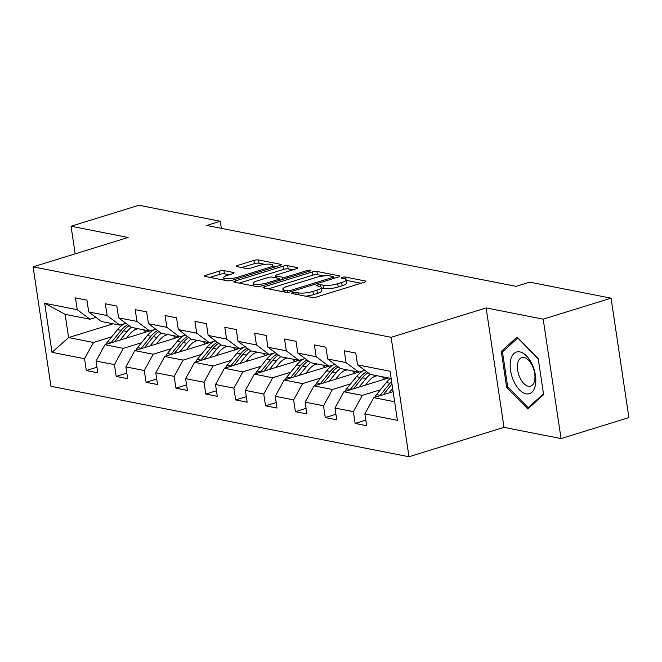 <?xml version="1.0" encoding="UTF-8"?>
<svg xmlns="http://www.w3.org/2000/svg" width="662" height="662" viewBox="0 0 662 662"><rect width="100%" height="100%" fill="white"/><g stroke="black" fill="none" stroke-linecap="round" stroke-linejoin="round"><path stroke-width="0.99" d="M292.621 292.687A2.309 0.538 -8.5 0 0 291.652 293.291A2.309 0.538 -8.5 0 0 292.066 293.523L312.034 297.453A3.293 0.77 -8.5 0 0 316.577 296.998L364.539 282.169A3.293 0.77 -8.5 0 0 365.912 281.309A3.293 0.77 -8.5 0 0 365.325 280.978L345.357 277.047A2.309 0.538 -8.5 0 0 342.171 277.361A2.309 0.538 -8.5 0 0 341.211 277.966A2.309 0.538 -8.5 0 0 341.625 278.197L344.207 278.702A10.542 2.458 -8.5 0 1 346.11 279.786A10.542 2.458 -8.5 0 1 341.691 282.525L337.703 283.766A10.542 2.458 -8.5 0 1 323.155 285.214L320.573 284.71A2.309 0.538 -8.5 0 0 317.396 285.024A2.309 0.538 -8.5 0 0 316.428 285.628A2.309 0.538 -8.5 0 0 316.841 285.86L319.432 286.373A10.542 2.458 -8.5 0 1 321.327 287.449A10.542 2.458 -8.5 0 1 316.916 290.188L312.919 291.429A10.542 2.458 -8.5 0 1 298.38 292.877L295.798 292.372A2.309 0.538 -8.5 0 0 292.621 292.687M223.979 270.617A3.293 0.77 -8.5 0 0 219.436 271.072L205.981 275.235A3.293 0.77 -8.5 0 0 204.599 276.087A3.293 0.77 -8.5 0 0 205.195 276.426L227.372 280.796A3.293 0.77 -8.5 0 0 231.915 280.34L279.869 265.503A3.293 0.77 -8.5 0 0 281.251 264.651A3.293 0.77 -8.5 0 0 280.655 264.312L258.478 259.951A3.293 0.77 -8.5 0 0 253.935 260.398L237.683 265.429A3.293 0.77 -8.5 0 0 236.309 266.281A3.293 0.77 -8.5 0 0 236.897 266.62L246.388 268.491A3.293 0.77 -8.5 0 0 250.931 268.036L258.991 265.545A8.813 2.06 -8.5 0 1 267.903 264.121A8.813 2.06 -8.5 0 1 272.736 265.23A8.813 2.06 -8.5 0 1 269.045 267.522L237.476 277.287A8.813 2.06 -8.5 0 1 228.572 278.71A8.813 2.06 -8.5 0 1 223.731 277.601A8.813 2.06 -8.5 0 1 227.422 275.309L232.685 273.679A3.293 0.77 -8.5 0 0 234.067 272.827A3.293 0.77 -8.5 0 0 233.471 272.487L223.979 270.617L224.459 273.845A3.293 0.77 -8.5 0 0 219.916 274.3L209.986 277.37M128.105 237.468L71.049 226.238L138.904 205.253L220.272 221.265L206.701 225.469L516.103 286.356L529.683 282.161L611.051 298.173L543.196 319.158L486.14 307.929L391.134 337.314L33.1 266.852L128.105 237.468M264.428 286.737A3.293 0.77 -8.5 0 0 263.046 287.589A3.293 0.77 -8.5 0 0 263.642 287.929L285.818 292.298A3.293 0.77 -8.5 0 0 290.361 291.843L338.323 277.006A3.293 0.77 -8.5 0 0 339.697 276.153A3.293 0.77 -8.5 0 0 339.101 275.814L316.933 271.453A3.293 0.77 -8.5 0 0 312.381 271.908L264.428 286.737L264.635 288.127M256.591 286.547L234.422 282.178A3.293 0.77 -8.5 0 1 233.827 281.838A3.293 0.77 -8.5 0 1 235.2 280.986L283.162 266.149A3.293 0.77 -8.5 0 1 287.705 265.702L297.197 267.564A3.293 0.77 -8.5 0 1 297.792 267.903A3.293 0.77 -8.5 0 1 296.411 268.764L276.964 274.78A3.293 0.77 -8.5 0 0 275.582 275.632A3.293 0.77 -8.5 0 0 276.178 275.971L282.475 277.212A3.293 0.77 -8.5 0 0 287.018 276.757L307.267 270.493A2.309 0.538 -8.5 0 1 309.593 270.121A2.309 0.538 -8.5 0 1 310.859 270.41A2.309 0.538 -8.5 0 1 309.899 271.006L261.142 286.092A3.293 0.77 -8.5 0 1 256.591 286.547M391.134 337.314L408.984 456.747L50.949 386.285L33.1 266.852M96.975 367.236L86.317 370.53L97.811 372.789L96.048 361.013L114.427 364.63L116.189 376.413L127.675 378.672L125.912 366.889L144.291 370.505L146.054 382.288L157.539 384.548L155.785 372.764L174.164 376.38L175.927 388.164L187.412 390.423L185.65 378.647L204.028 382.264L205.791 394.047L217.277 396.306L215.514 384.523L233.901 388.139L235.655 399.922L247.149 402.182L245.387 390.398L263.766 394.014L265.528 405.798L277.014 408.057L275.251 396.281L293.638 399.898L295.393 411.681L306.887 413.94L305.124 402.157L323.503 405.773L325.265 417.557L336.751 419.816L334.989 408.032L353.367 411.648L355.13 423.432L366.616 425.691L364.861 413.916L397.407 420.32L390.075 371.25L357.53 364.845L355.767 353.069L344.281 350.802L346.036 362.586L358.829 372.143L340.442 368.527L327.657 358.97L325.894 347.186L314.409 344.927L316.171 356.71L328.956 366.26L310.577 362.644L297.792 353.094L296.03 341.311L284.544 339.052L286.298 350.827L299.092 360.385L280.713 356.768L267.92 347.211L266.157 335.435L254.671 333.168L256.434 344.952L269.219 354.509L250.84 350.893L238.055 341.335L236.293 329.552L224.807 327.293L226.57 339.076L239.354 348.626L220.976 345.01L208.182 335.46L206.428 323.677L194.934 321.418L196.697 333.193L209.482 342.75L191.103 339.134L178.318 329.577L176.555 317.801L165.07 315.534L166.832 327.318L179.617 336.875L161.238 333.259L148.445 323.701L146.691 311.918L135.197 309.659L136.96 321.442L149.744 330.992L131.366 327.376L118.581 317.826L116.818 306.043L105.332 303.784L107.095 315.559L119.88 325.116L101.501 321.5L88.716 311.943L86.954 300.167L75.468 297.9L77.222 309.684L90.015 319.241L65.124 314.342L68.591 337.579L93.483 342.477L111.638 336.867M86.317 370.53L84.554 358.746L52.008 352.341L44.677 303.279L77.222 309.684M88.716 311.943L107.095 315.559M118.581 317.826L136.96 321.442M148.445 323.701L166.832 327.318M178.318 329.577L196.697 333.193M208.182 335.46L226.57 339.076M238.055 341.335L256.434 344.952M267.92 347.211L286.298 350.827M297.792 353.094L316.171 356.71M327.657 358.97L346.036 362.586M141.502 342.742L123.355 348.361L104.977 344.737L149.546 330.959M165.045 335.46L167.925 334.575M125.863 323.263L119.88 325.116M104.977 344.737L96.048 361.013M123.355 348.361L114.427 364.63M171.367 348.626L153.22 354.236L134.841 350.62L179.419 336.834M194.909 341.344L197.797 340.45M155.736 329.146L149.744 330.992M134.841 350.62L125.912 366.889M153.22 354.236L144.291 370.505M201.24 354.501L183.093 360.111L164.706 356.495L209.283 342.709M224.782 347.219L227.662 346.325M185.6 335.022L179.617 336.875M164.706 356.495L155.785 372.764M183.093 360.111L174.164 376.38M231.104 360.376L212.957 365.995L194.578 362.371L239.148 348.593M254.647 353.094L257.535 352.209M215.473 340.897L209.482 342.75M194.578 362.371L185.65 378.647M212.957 365.995L204.028 382.264M260.977 366.26L242.83 371.87L224.443 368.254L269.02 354.468M284.519 358.978L287.399 358.084M245.337 346.78L239.354 348.626M224.443 368.254L215.514 384.523M242.83 371.87L233.901 388.139M290.841 372.135L272.694 377.745L254.316 374.129L298.885 360.343M314.384 364.853L317.272 363.959M275.202 352.656L269.219 354.509M254.316 374.129L245.387 390.398M272.694 377.745L263.766 394.014M320.714 378.01L302.559 383.629L284.18 380.005L328.757 366.227M344.248 370.728L347.136 369.843M305.074 358.531L299.092 360.385M284.18 380.005L275.251 396.281M302.559 383.629L293.638 399.898M350.579 383.894L332.432 389.504L314.053 385.888L358.622 372.102M374.121 376.612L377.001 375.718M334.939 364.414L328.956 366.26M314.053 385.888L305.124 402.157M332.432 389.504L323.503 405.773M380.451 389.769L362.296 395.38L343.917 391.763L388.495 377.977M364.812 370.29L358.829 372.143M343.917 391.763L334.989 408.032M362.296 395.38L353.367 411.648M394.635 401.743L373.79 397.639L393.129 391.664M391.159 378.507L370.315 374.402L357.53 364.845M373.79 397.639L364.861 413.916M486.14 307.929L503.989 427.362L561.045 438.592L543.196 319.158M561.045 438.592L628.9 417.606L611.051 298.173M71.049 226.238L75.17 253.844M503.989 427.362L408.984 456.747M221.331 228.349L220.272 221.265M135.172 329.585L138.06 328.691M113.169 323.792L68.591 337.579L52.008 352.341M95.998 317.388L90.015 319.241M44.677 303.279L65.124 314.342M93.483 342.477L84.554 358.746M365.788 420.138L355.13 423.432M335.924 414.263L325.265 417.557M306.051 408.38L295.393 411.681M276.186 402.504L265.528 405.798M246.314 396.629L235.655 399.922M216.449 390.745L205.791 394.047M186.576 384.87L175.927 388.164M156.712 378.995L146.054 382.288M126.847 373.111L116.189 376.413M517.063 337.066L501.275 351.414L506.653 387.386L527.813 409L543.601 394.66L538.231 358.688L517.063 337.066M507.903 386.997L506.653 387.386M503.939 350.595L501.275 351.414M305.554 296.179A10.542 2.458 -8.5 0 0 313.407 294.656L312.919 291.429M321.327 287.449L321.815 290.676A10.542 2.458 -8.5 0 1 317.396 293.415L313.407 294.656M346.11 279.786L346.59 283.013A10.542 2.458 -8.5 0 1 342.18 285.752L338.183 286.994A10.542 2.458 -8.5 0 1 323.644 288.442L321.418 288.003M361.013 283.262L346.193 280.34M323.892 275.955L317.412 274.68A3.293 0.77 -8.5 0 0 312.869 275.135L268.433 288.872M334.79 278.098L333.888 277.924M287.482 290.734A2.309 0.538 -8.5 0 0 290.659 290.419L332.754 277.395A2.309 0.538 -8.5 0 0 333.722 276.799A2.309 0.538 -8.5 0 0 333.309 276.559L330.586 276.021A10.542 2.458 -8.5 0 0 316.039 277.477L287.267 286.381A10.542 2.458 -8.5 0 0 282.856 289.12A10.542 2.458 -8.5 0 0 284.759 290.196L287.482 290.734L287.722 292.331M239.214 283.121L283.642 269.384L283.162 266.149M292.885 269.848L288.185 268.929A3.293 0.77 -8.5 0 0 283.642 269.384M279.496 279.753L280.787 280.009M256.782 281.019A8.813 2.06 -8.5 0 0 253.091 283.311A8.813 2.06 -8.5 0 0 257.932 284.42A8.813 2.06 -8.5 0 0 266.836 282.997L277.957 279.554A3.293 0.77 -8.5 0 0 279.339 278.702A3.293 0.77 -8.5 0 0 278.743 278.363L272.446 277.121A3.293 0.77 -8.5 0 0 267.903 277.577L256.782 281.019M229.16 274.771L224.459 273.845M264.891 264.345L258.966 263.178A3.293 0.77 -8.5 0 0 254.423 263.633L241.696 267.564M276.344 266.596L272.835 265.909M388.975 392.947L392.64 388.42M374.973 397.274A8.896 7.241 -78.9 0 1 376.512 394.626L386.31 382.545A25.677 20.894 -78.9 0 1 390.563 378.383M391.59 381.411A25.677 20.894 101.1 0 0 389.943 383.257L380.145 395.346A8.896 7.241 101.1 0 0 379.814 395.777M383.339 394.684L391.987 384.026M510.634 360.252A21.821 11.618 -107.2 0 0 519.48 389.81A21.821 11.618 -107.2 0 0 535.326 385.483A21.821 11.618 -107.2 0 0 526.489 355.924A21.821 11.618 -107.2 0 0 510.634 360.252M517.742 363.239A14.936 7.952 -107.2 0 0 520.804 379.4A14.936 7.952 -107.2 0 0 530.61 386.145A14.936 7.952 -107.2 0 0 534.648 380.509A14.936 7.952 -107.2 0 0 531.586 364.348A14.936 7.952 -107.2 0 0 521.78 357.604A14.936 7.952 -107.2 0 0 517.742 363.239M543.477 393.824L528.193 407.718L507.688 386.774L502.475 351.919L517.775 338.017L538.272 358.953M529.766 407.229L528.193 407.718M365.54 385.077L368.469 381.461A21.316 17.344 -78.9 0 1 376.281 375.577M359.102 387.071L366.012 378.548A25.677 20.894 -78.9 0 1 370.281 374.378M345.109 391.399A8.896 7.241 -78.9 0 1 346.64 388.751L356.437 376.67A25.677 20.894 -78.9 0 1 363.438 370.712M382.421 376.786A21.316 17.344 -78.9 0 1 384.514 379.21M353.475 388.809L362.371 377.837A25.677 20.894 -78.9 0 1 368.022 372.689M366.657 371.672A25.677 20.894 101.1 0 0 360.078 377.381L350.281 389.463A8.896 7.241 101.1 0 0 349.941 389.901M386.054 377.497A21.316 17.344 -78.9 0 1 386.972 378.449M335.667 379.202L338.605 375.586A21.316 17.344 -78.9 0 1 346.416 369.702M329.237 381.188L336.147 372.673A25.677 20.894 -78.9 0 1 340.417 368.502M315.236 385.516A8.896 7.241 -78.9 0 1 316.775 382.868L326.573 370.786A25.677 20.894 -78.9 0 1 333.574 364.836M352.548 370.902A21.316 17.344 -78.9 0 1 354.65 373.327M323.602 382.934L332.506 371.953A25.677 20.894 -78.9 0 1 338.158 366.814M336.784 365.788A25.677 20.894 101.1 0 0 330.206 371.506L320.408 383.588A8.896 7.241 101.1 0 0 320.077 384.026M356.189 371.622A21.316 17.344 -78.9 0 1 357.108 372.574M305.803 373.318L308.732 369.702A21.316 17.344 -78.9 0 1 316.552 363.819M299.365 375.313L306.274 366.798A25.677 20.894 -78.9 0 1 310.552 362.627M285.372 379.64A8.896 7.241 -78.9 0 1 286.903 376.992L296.7 364.911A25.677 20.894 -78.9 0 1 303.701 358.961M322.684 365.027A21.316 17.344 -78.9 0 1 324.777 367.451M293.738 377.05L302.633 366.078A25.677 20.894 -78.9 0 1 308.293 360.939M306.92 359.913A25.677 20.894 101.1 0 0 300.341 365.623L290.544 377.712A8.896 7.241 101.1 0 0 290.213 378.143M326.316 365.747A21.316 17.344 -78.9 0 1 327.235 366.69M275.93 367.443L278.868 363.827A21.316 17.344 -78.9 0 1 286.679 357.943M269.5 369.437L276.41 360.914A25.677 20.894 -78.9 0 1 280.68 356.744M255.499 373.765A8.896 7.241 -78.9 0 1 257.038 371.117L266.836 359.036A25.677 20.894 -78.9 0 1 273.836 353.078M292.811 359.152A21.316 17.344 -78.9 0 1 294.913 361.576M263.873 371.175L272.769 360.202A25.677 20.894 -78.9 0 1 278.421 355.055M277.055 354.038A25.677 20.894 101.1 0 0 270.468 359.747L260.671 371.829A8.896 7.241 101.1 0 0 260.34 372.267M296.452 359.863A21.316 17.344 -78.9 0 1 297.37 360.815M246.065 361.568L248.995 357.952A21.316 17.344 -78.9 0 1 256.815 352.068M239.627 363.554L246.537 355.039A25.677 20.894 -78.9 0 1 250.815 350.868M225.634 367.882A8.896 7.241 -78.9 0 1 227.165 365.234L236.963 353.152A25.677 20.894 -78.9 0 1 243.972 347.202M262.946 353.268A21.316 17.344 -78.9 0 1 265.048 355.693M234 365.3L242.904 354.319A25.677 20.894 -78.9 0 1 248.556 349.18M247.183 348.154A25.677 20.894 101.1 0 0 240.604 353.872L230.806 365.954A8.896 7.241 101.1 0 0 230.475 366.392M266.587 353.988A21.316 17.344 -78.9 0 1 267.498 354.94M216.193 355.684L219.13 352.068A21.316 17.344 -78.9 0 1 226.942 346.185M209.763 357.679L216.673 349.164A25.677 20.894 -78.9 0 1 220.942 344.993M195.762 362.006A8.896 7.241 -78.9 0 1 197.301 359.358L207.098 347.277A25.677 20.894 -78.9 0 1 214.099 341.327M233.082 347.393A21.316 17.344 -78.9 0 1 235.175 349.817M204.136 359.416L213.032 348.444A25.677 20.894 -78.9 0 1 218.683 343.305M217.318 342.279A25.677 20.894 101.1 0 0 210.731 347.989L200.934 360.078A8.896 7.241 101.1 0 0 200.603 360.509M236.715 348.113A21.316 17.344 -78.9 0 1 237.633 349.056M186.328 349.809L189.266 346.193A21.316 17.344 -78.9 0 1 197.077 340.309M179.899 351.803L186.8 343.28A25.677 20.894 -78.9 0 1 191.078 339.11M165.897 356.131A8.896 7.241 -78.9 0 1 167.428 353.483L177.226 341.402A25.677 20.894 -78.9 0 1 184.235 335.444M203.209 341.518A21.316 17.344 -78.9 0 1 205.311 343.942M174.263 353.541L183.167 342.568A25.677 20.894 -78.9 0 1 188.819 337.421M187.445 336.404A25.677 20.894 101.1 0 0 180.867 342.113L171.069 354.195A8.896 7.241 101.1 0 0 170.738 354.633M206.85 342.229A21.316 17.344 -78.9 0 1 207.76 343.181M156.464 343.934L159.393 340.318A21.316 17.344 -78.9 0 1 167.205 334.434M150.026 345.92L156.935 337.405A25.677 20.894 -78.9 0 1 161.205 333.234M136.033 350.248A8.896 7.241 -78.9 0 1 137.564 347.6L147.361 335.518A25.677 20.894 -78.9 0 1 154.362 329.568M173.345 335.634A21.316 17.344 -78.9 0 1 175.438 338.059M144.399 347.666L153.294 336.685A25.677 20.894 -78.9 0 1 158.946 331.546M157.581 330.52A25.677 20.894 101.1 0 0 151.002 336.238L141.205 348.32A8.896 7.241 101.1 0 0 140.865 348.758M176.977 336.354A21.316 17.344 -78.9 0 1 177.896 337.306M126.591 338.059L129.529 334.434A21.316 17.344 -78.9 0 1 137.34 328.551M120.161 340.045L127.063 331.53A25.677 20.894 -78.9 0 1 131.341 327.359M106.16 344.372A8.896 7.241 -78.9 0 1 107.699 341.724L117.497 329.643A25.677 20.894 -78.9 0 1 124.497 323.693M143.472 329.759A21.316 17.344 -78.9 0 1 145.574 332.183M114.526 341.782L123.43 330.81A25.677 20.894 -78.9 0 1 129.082 325.671M127.708 324.645A25.677 20.894 101.1 0 0 121.129 330.355L111.332 342.444A8.896 7.241 101.1 0 0 111.001 342.875M147.113 330.479A21.316 17.344 -78.9 0 1 148.031 331.422M298.67 294.822L298.38 292.877M317.396 293.415L316.916 290.188M320.905 286.886L320.573 284.71M323.644 288.442L323.155 285.214M338.183 286.994L337.703 283.766M342.18 285.752L341.691 282.525M345.68 279.223L345.357 277.047M365.449 281.805L365.325 280.978M296.088 294.317L295.798 292.372M312.869 275.135L312.381 271.908M317.412 274.68L316.933 271.453M339.225 276.65L339.101 275.814M290.85 291.685L290.659 290.419M332.945 278.669L332.754 277.395M285.049 292.141L284.759 290.196M235.407 282.376L235.2 280.986M288.185 268.929L287.705 265.702M297.321 268.4L297.197 267.564M276.468 277.916L276.178 275.971M282.798 279.389L282.475 277.212M287.209 278.023L287.018 276.757M307.458 271.768L307.267 270.493M267.026 284.271L266.836 282.997M278.148 280.829L277.957 279.554M233.595 273.323L233.471 272.487M237.666 278.561L237.476 277.287M269.235 268.797L269.045 267.522M237.89 266.819L237.683 265.429M254.423 263.633L253.935 260.398M258.966 263.178L258.478 259.951M280.779 265.148L280.655 264.312M206.188 276.625L205.981 275.235M219.916 274.3L219.436 271.072M386.31 382.545L389.943 383.257M376.512 394.626L380.145 395.346M362.371 377.837L366.012 378.548M356.437 376.67L360.078 377.381M346.64 388.751L350.281 389.463M332.506 371.953L336.147 372.673M326.573 370.786L330.206 371.506M316.775 382.868L320.408 383.588M302.633 366.078L306.274 366.798M296.7 364.911L300.341 365.623M286.903 376.992L290.544 377.712M272.769 360.202L276.41 360.914M266.836 359.036L270.468 359.747M257.038 371.117L260.671 371.829M242.904 354.319L246.537 355.039M236.963 353.152L240.604 353.872M227.165 365.234L230.806 365.954M213.032 348.444L216.673 349.164M207.098 347.277L210.731 347.989M197.301 359.358L200.934 360.078M183.167 342.568L186.8 343.28M177.226 341.402L180.867 342.113M167.428 353.483L171.069 354.195M153.294 336.685L156.935 337.405M147.361 335.518L151.002 336.238M137.564 347.6L141.205 348.32M123.43 330.81L127.063 331.53M117.497 329.643L121.129 330.355M107.699 341.724L111.332 342.444M333.954 278.354L333.722 276.799M283.253 291.793L282.856 289.12M275.905 277.8L275.582 275.632M253.48 285.934L253.091 283.311M279.587 280.382L279.339 278.702M224.112 280.15L223.731 277.601M273.092 267.605L272.736 265.23"/></g></svg>
